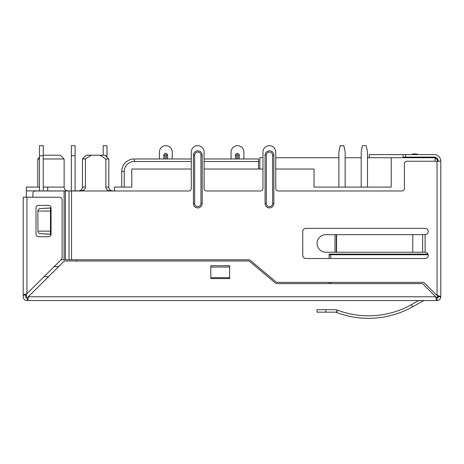 <?xml version="1.0" encoding="UTF-8"?>
<svg xmlns="http://www.w3.org/2000/svg" width="464" height="464" viewBox="0 0 464 464"><rect width="100%" height="100%" fill="white"/><g stroke="black" fill="none" stroke-linecap="round" stroke-linejoin="round"><path stroke-width="0.7" d="M32.903 197.223L32.903 193.494A2.511 2.511 0 0 1 35.409 190.982L188.778 190.982A2.511 2.511 0 0 0 191.29 188.471L191.29 152.076A6.403 6.403 0 0 1 197.693 145.673A6.403 6.403 0 0 1 204.09 152.076L204.09 188.471A2.511 2.511 0 0 0 206.602 190.982L260.443 190.982A2.511 2.511 0 0 0 262.955 188.471L262.955 152.076A6.403 6.403 0 0 1 269.358 145.673A6.403 6.403 0 0 1 275.755 152.076L275.755 188.471A2.511 2.511 0 0 0 278.267 190.982L401.894 190.982A2.511 2.511 0 0 0 404.405 188.471L404.405 163.751A2.511 2.511 0 0 1 406.911 161.24L437.036 161.24L437.036 295.533L424.589 283.086A2.511 2.511 0 0 0 422.814 282.356L277.426 282.356A2.511 2.511 0 0 1 275.813 281.764L250.287 260.35A2.511 2.511 0 0 0 248.675 259.765L61.068 259.765M425.111 234.662A3.138 3.138 0 0 0 428.249 231.524A3.138 3.138 0 0 0 425.111 228.387L305.88 228.387A3.138 3.138 0 0 0 302.743 231.524L302.743 255.368A3.138 3.138 0 0 0 305.88 258.506L425.111 258.506A3.138 3.138 0 0 0 428.249 255.368A3.138 3.138 0 0 0 425.111 252.23L412.78 252.23L412.78 234.662L425.111 234.662L425.111 252.23M40.873 208.533L50.472 207.936M50.472 208.556L50.472 234.163L50.472 233.659L50.472 234.163L40.432 233.659C38.912 233.508 38.077 232.673 37.92 231.147L37.92 211.062C38.054 209.56 38.889 208.725 40.432 208.556L41.893 208.481L40.432 208.556M40.432 233.659L41.899 233.728M50.472 234.279L40.861 233.682M50.472 208.046L41.893 208.481M435.22 154.674L434.147 154.587A6.653 6.653 0 0 1 440.8 161.24L437.036 161.24M440.8 161.24L440.8 296.786C440.574 296.368 439.315 295.951 437.036 295.533L438.289 296.786A1.253 1.253 0 0 1 437.036 298.039L437.036 300.55L26.964 300.55A3.764 3.764 0 0 1 23.2 296.786L23.2 295.116L25.711 295.116L25.711 296.786A1.253 1.253 0 0 0 26.964 298.039L63.545 261.754A2.511 2.511 0 0 1 65.32 261.017L248.217 261.017A2.511 2.511 0 0 1 249.829 261.603L275.355 283.023A2.511 2.511 0 0 0 276.967 283.608L421.561 283.608A2.511 2.511 0 0 1 423.336 284.345L435.777 296.786C436.201 299.071 436.618 300.33 437.036 300.55A3.764 3.764 0 0 0 440.8 296.786L438.289 296.786L437.923 296.16M239.233 155.214A1.885 1.885 0 0 0 237.353 153.329A1.885 1.885 0 0 0 235.468 155.214L236.727 155.214A0.626 0.626 0 0 1 237.353 154.582A0.626 0.626 0 0 1 237.98 155.214L239.233 155.214L239.233 158.978M235.468 158.978L235.468 155.214M243.878 158.978L243.878 152.076A6.403 6.403 0 0 0 237.475 145.673A6.403 6.403 0 0 0 231.078 152.076L231.078 158.978M167.568 155.214A1.885 1.885 0 0 0 165.689 153.329A1.885 1.885 0 0 0 163.804 155.214L165.062 155.214A0.626 0.626 0 0 1 165.689 154.582A0.626 0.626 0 0 1 166.315 155.214L167.568 155.214L167.568 158.978M163.804 158.978L163.804 155.214M172.214 158.978L172.214 152.076A6.403 6.403 0 0 0 165.81 145.673A6.403 6.403 0 0 0 159.413 152.076L159.413 158.978M131.782 187.091L131.782 169.018L131.782 187.091L114.463 187.091L114.463 190.982M367.488 157.725L391.204 157.725L391.204 187.091L314.018 187.091L314.018 169.018L275.755 169.018M262.955 169.018L204.09 169.018M191.29 169.018L131.782 169.018M259.799 169.018L259.799 157.725L262.955 157.725M191.29 158.978L134.293 158.978A12.551 12.551 0 0 0 121.742 171.529L121.742 187.091L120.739 187.091M112.955 190.982L114.463 190.861M329.08 282.356L329.08 283.608M76.56 259.765L76.56 261.017M26.355 197.223L26.355 190.861L72.796 190.982M72.796 190.861L80.881 190.861C83.81 190.443 85.324 189.19 85.422 187.091L85.422 158.978L91.246 155.214L105.05 155.214L108.814 158.978L108.814 187.091C109.017 189.358 110.27 190.611 112.578 190.861L110.391 190.861C107.462 190.414 105.949 189.155 105.85 187.091L105.85 158.978L100.027 155.214M110.391 190.861L112.955 190.861M391.204 157.725L435.133 157.725L435.133 161.24M427.988 254.115L329.08 254.115L329.08 258.506M210.836 277.675L229.663 277.675M210.836 278.586L210.836 265.692L229.663 265.692L229.663 278.586L210.836 278.586M27.254 298.039L27.254 300.55C27.672 300.33 28.089 299.071 28.507 296.786L435.777 296.786L437.036 298.039L436.201 297.412L437.645 297.412L437.645 295.939M26.964 197.223L26.964 293.863C24.679 294.28 23.426 294.698 23.2 295.116L23.2 197.223L59.595 197.223A2.511 2.511 0 0 1 62.106 199.735L62.106 257.682A2.511 2.511 0 0 1 61.37 259.457L26.355 294.269L26.355 297.882L25.868 297.395M25.798 297.244L26.355 297.882M26.355 190.861L26.355 187.091L39.469 187.091M48.587 276.706L44.121 276.706M54.166 266.667L58.632 266.667M91.246 155.214L86.223 155.214L82.459 158.978L82.459 187.091C82.256 189.358 81.003 190.611 78.694 190.861L80.881 190.861M105.548 155.718L106.993 155.718L106.993 157.157M106.993 155.718L106.993 145.673L103.228 145.673L103.228 155.214M71.352 190.861L71.352 155.718L75.116 155.718L75.116 190.861M75.116 155.718L75.116 145.673L71.352 145.673L71.352 155.718M43.239 190.861L43.239 145.673L39.469 145.673L39.469 190.861M43.239 155.718L39.469 155.718M43.239 187.091L64.136 187.091C64.334 189.358 65.592 190.611 67.901 190.861M47.693 190.861L47.693 187.091M105.85 158.978L108.814 158.978M82.459 158.978L85.422 158.978M39.469 157.284L37.775 158.978L39.469 158.978M43.239 158.978L64.136 158.978L64.136 187.091M43.239 155.214L60.366 155.214L64.136 158.978M204.09 161.489L258.547 161.489L258.547 169.018M258.547 161.489L258.547 158.978L204.09 158.978M124.253 187.091L124.253 171.529A10.04 10.04 0 0 1 134.293 161.489L191.29 161.489M438.289 295.806L440.8 296.786M38.512 205.378L48.552 205.378A2.511 2.511 0 0 1 51.063 207.889L51.063 234.245A2.511 2.511 0 0 1 48.552 236.756L38.512 236.756A2.511 2.511 0 0 1 36.001 234.245L36.001 207.889A2.511 2.511 0 0 1 38.512 205.378M425.111 300.55A5.023 5.023 0 0 0 422.652 301.194L422.292 300.55M418.673 300.55L411.551 304.552L412.78 306.739L422.652 301.194M412.78 306.739A90.364 90.364 0 0 1 336.62 312.51L337.508 310.161A87.853 87.853 0 0 0 411.551 304.552M325.873 309.65L325.873 312.162L317.092 312.162L317.092 309.65L335.008 309.65A6.276 6.276 0 0 1 337.224 310.051L337.508 310.161M325.873 312.162L335.008 312.162A3.764 3.764 0 0 1 336.342 312.4L336.62 312.51M437.645 159.019L437.645 161.24M369.24 157.725L369.24 154.587L405.658 154.587L405.658 157.099L434.147 157.099A4.141 4.141 0 0 1 438.289 161.24M435.133 157.725L437.645 160.237M275.755 157.725L338.871 157.725M345.146 157.725L361.212 157.725M412.542 154.587L412.542 153.961L416.307 153.961L418.232 154.587M425.929 157.099L427.854 157.725M412.542 157.099L412.542 157.725M434.147 154.587L405.658 154.587M405.658 157.099L403.146 157.099L403.146 154.587M272.612 155.214L272.612 203.534A3.138 3.138 0 0 1 269.474 206.671A3.138 3.138 0 0 1 266.336 203.534L265.083 203.534L265.083 155.214L266.336 155.214A3.138 3.138 0 0 1 269.474 152.076A3.138 3.138 0 0 1 272.612 155.214L273.864 155.214L273.864 203.534A4.391 4.391 0 0 1 269.474 207.924A4.391 4.391 0 0 1 265.083 203.534M266.336 155.214L266.336 203.534M200.947 155.214L200.947 203.534A3.138 3.138 0 0 1 197.809 206.671A3.138 3.138 0 0 1 194.671 203.534L193.418 203.534L193.418 155.214L194.671 155.214A3.138 3.138 0 0 1 197.809 152.076A3.138 3.138 0 0 1 200.947 155.214L202.2 155.214L202.2 203.534A4.391 4.391 0 0 1 197.809 207.924A4.391 4.391 0 0 1 193.418 203.534M194.671 155.214L194.671 203.534M412.78 234.662L325.873 234.662A8.787 8.787 0 0 0 317.092 243.443A8.787 8.787 0 0 0 325.873 252.23L412.78 252.23M367.488 254.115L367.488 254.742M360.267 187.091L361.212 186.969L361.212 151.948L362.465 145.673L366.229 145.673L367.488 151.948L367.488 186.969L368.428 187.091M361.212 254.742L361.212 254.115M329.08 254.742L428.185 254.742M330.71 283.608L330.71 282.356M330.71 258.506L330.71 254.742M345.146 254.115L345.146 254.742M337.931 187.091L338.871 186.969L338.871 151.948L340.124 145.673L343.888 145.673L345.146 151.948L345.146 186.969L346.086 187.091M338.871 254.742L338.871 254.115M71.537 190.982L71.537 259.765M273.864 155.214A4.391 4.391 0 0 0 269.474 150.817A4.391 4.391 0 0 0 265.083 155.214M202.2 155.214A4.391 4.391 0 0 0 197.809 150.817A4.391 4.391 0 0 0 193.418 155.214M64.084 190.982L64.084 259.765M65.343 190.982L65.343 259.765M69.026 190.982L69.026 259.765M50.472 231.147L37.92 231.147M50.472 211.062L37.92 211.062M105.85 187.091L108.814 187.091M82.459 187.091L85.422 187.091M124.253 171.529L121.742 171.529M134.293 161.489L134.293 158.978M337.224 310.051L336.342 312.4M229.663 267.038L210.836 267.038M237.98 155.214L237.98 158.978M236.727 158.978L236.727 155.214M166.315 155.214L166.315 158.978M165.062 158.978L165.062 155.214M272.612 203.534L273.864 203.534M200.947 203.534L202.2 203.534M422.652 252.23L422.652 234.662M336.62 234.662L336.62 252.23M336.342 234.662L336.342 252.23M335.008 234.662L335.008 252.23M40.49 208.551L42.74 208.435M37.775 158.978L37.775 187.091"/></g></svg>

